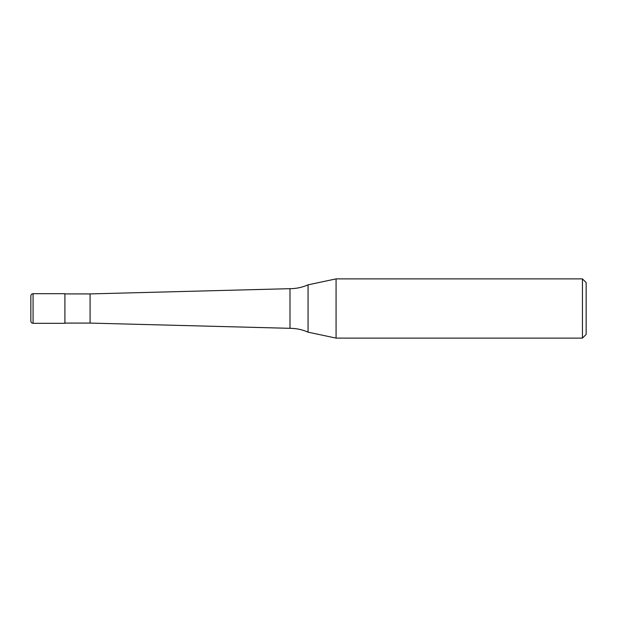 <?xml version="1.0" encoding="UTF-8"?>
<svg xmlns="http://www.w3.org/2000/svg" width="617" height="617" viewBox="0 0 617 617"><rect width="100%" height="100%" fill="white"/><g stroke="black" fill="none" stroke-linecap="round" stroke-linejoin="round"><path stroke-width="0.93" d="M33.071 323.308C31.737 323.192 30.997 322.452 30.85 321.087L30.85 295.913C30.997 294.548 31.737 293.808 33.071 293.692L64.908 293.692L64.908 323.308L33.071 323.308L33.071 293.692M582.448 338.116L582.448 278.884L586.15 282.586L586.15 334.414L582.448 338.116L336.072 338.116L308.06 332.162C302.307 329.617 296.283 328.337 289.99 328.321L90.082 323.084L64.908 323.084M90.082 323.084L90.082 293.916L289.99 288.679C296.283 288.663 302.307 287.383 308.06 284.838L336.072 278.884L582.448 278.884M64.908 293.916L90.082 293.916M289.99 328.321L289.99 288.679M308.06 332.162L308.06 284.838M336.072 338.116L336.072 278.884"/></g></svg>
